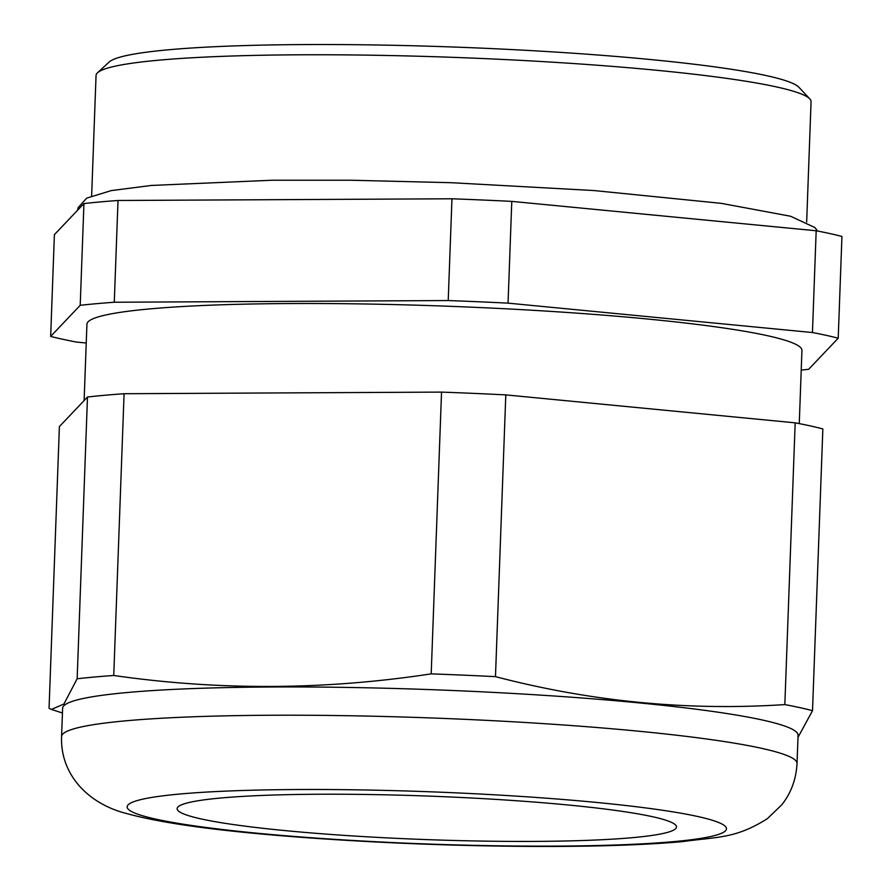 <?xml version="1.0" encoding="UTF-8"?>
<svg xmlns="http://www.w3.org/2000/svg" width="891" height="891" viewBox="0 0 891 891"><rect width="100%" height="100%" fill="white"/><g stroke="black" fill="none" stroke-linecap="round" stroke-linejoin="round"><path stroke-width="1.34" d="M83.943 203.56L80.212 305.312L50.664 336.397L54.396 234.645L83.943 203.56A423.058 36.876 2.1 0 1 118.013 200.486L451.96 198.782A423.058 36.876 2.1 0 1 511.779 201.377L816.178 230.769L812.447 332.532A423.058 36.876 2.1 0 1 838.208 338.201L808.66 369.286A423.058 36.876 2.1 0 1 801.221 370.077M221.246 797.968A249.859 21.774 2.1 0 1 501.41 799.739A249.859 21.774 2.1 0 1 676.503 826.971A249.859 21.774 2.1 0 1 632.387 837.674A249.859 21.774 2.1 0 1 352.223 835.903A249.859 21.774 2.1 0 1 177.131 808.66A249.859 21.774 2.1 0 1 221.246 797.968M127.591 692.485A367.972 32.076 -177.9 0 0 62.615 708.234L61.579 736.501A367.972 32.076 2.1 0 1 126.555 720.752A367.972 32.076 2.1 0 1 539.166 723.347A367.972 32.076 2.1 0 1 797.033 763.464L798.069 735.198A367.972 32.076 -177.9 0 0 540.202 695.091A367.972 32.076 -177.9 0 0 127.591 692.485M806.656 222.004L811.066 101.674A357.748 31.185 -177.9 0 0 809.796 98.89A357.748 31.185 -177.9 0 0 545.325 61.746A357.748 31.185 -177.9 0 0 159.222 60.142A357.748 31.185 -177.9 0 0 97.52 72.772A357.748 31.185 -177.9 0 0 96.05 75.445L91.639 195.786M97.52 72.772L109.237 61.969A346.399 30.194 2.1 0 1 168.978 49.74A346.399 30.194 2.1 0 1 542.831 51.288A346.399 30.194 2.1 0 1 798.904 87.262L809.796 98.89M799.26 423.615L801.945 350.408A357.748 31.185 -177.9 0 0 551.251 311.416A357.748 31.185 -177.9 0 0 150.1 308.876A357.748 31.185 -177.9 0 0 86.928 324.19L84.122 400.549M77.149 678.775A408.858 35.629 2.1 0 1 94.401 677.026A408.858 35.629 2.1 0 1 113.747 675.478L124.083 393.722A408.858 35.629 2.1 0 0 87.485 397.018L59.396 426.577L49.061 708.334L51.444 709.425L63.929 704.001L77.149 678.775L87.485 397.018M86.238 343.013L76.426 342.066A423.058 36.876 2.1 0 1 50.664 336.397M812.447 332.532L508.048 303.14L511.779 201.377M451.96 198.782L448.218 300.545A423.058 36.876 2.1 0 1 508.048 303.14M448.218 300.545L114.282 302.238L118.013 200.486M80.212 305.312A423.058 36.876 2.1 0 1 114.282 302.238M816.178 230.769A423.058 36.876 2.1 0 1 841.939 236.438L838.208 338.201M113.747 675.478C218.986 690.625 324.803 690.091 431.199 673.863A408.858 35.629 2.1 0 1 495.474 676.648C591.357 701.674 687.807 710.985 784.837 704.592A408.858 35.629 2.1 0 1 812.514 710.684L822.85 428.927A408.858 35.629 2.1 0 0 795.173 422.835L505.798 394.891A408.858 35.629 2.1 0 0 441.535 392.107L124.083 393.722M812.514 710.684L797.991 737.38M495.474 676.648L505.798 394.891M795.173 422.835L784.837 704.592M441.535 392.107L431.199 673.863M180.127 794.004A299.833 26.129 -177.9 0 0 256.753 833.163A299.833 26.129 -177.9 0 0 673.507 841.639A299.833 26.129 -177.9 0 0 596.892 802.479A299.833 26.129 -177.9 0 0 180.127 794.004M61.579 736.501C60.076 774.903 88.732 804.161 126.812 813.572C162.886 823.64 223.919 831.76 309.912 837.941C386.115 843.365 462.563 846.194 539.222 846.45C596.925 846.561 644.549 844.958 682.116 841.672C718.179 836.649 735.209 838.843 767.262 818.751L781.674 804.929C791.041 793.157 796.153 779.335 797.033 763.464M77.539 210.287L78.196 207.592L86.705 198.125L111.252 190.596L151.314 185.451L272.29 180.227L350.675 180.227L451.436 182.711L593.974 190.551L721.164 203.337L790.584 216.246L814.897 227.561L817.626 231.047M62.437 713.012L51.444 709.425"/></g></svg>
